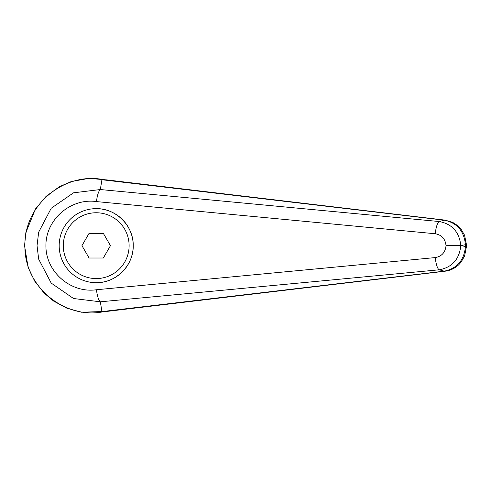 <?xml version="1.0" encoding="UTF-8"?>
<svg xmlns="http://www.w3.org/2000/svg" width="491" height="491" viewBox="0 0 491 491"><rect width="100%" height="100%" fill="white"/><g stroke="black" fill="none" stroke-linecap="round" stroke-linejoin="round"><path stroke-width="0.74" d="M100.33 301.793L100.317 301.793C98.544 300.136 97.255 296.122 96.457 289.745C70.667 293.514 45.645 271.689 45.915 245.666C45.645 219.643 70.667 197.818 96.457 201.586C97.255 195.209 98.544 191.195 100.317 189.538L73.515 192.822L51.211 208.252L38.666 232.175L37.04 245.666L38.672 259.156L51.205 283.086L73.521 298.51L100.336 301.812L439.242 269.798A21790.623 4730.411 50.1 0 0 444.22 271.161L101.938 311.607L100.336 301.812M100.336 189.52L101.938 179.724L106.068 179.816L444.969 220.109A16.455 5.597 -83.4 0 0 444.22 220.171C456.998 222.785 464.081 230.954 465.456 244.671L466.45 244.671L464.572 235.232L460.981 229.052C460.497 227.726 457.71 225.492 452.628 222.355L444.969 220.109M103.552 311.693C65.42 319.678 24.114 287.401 24.912 245.721L24.912 245.666C24.157 203.833 65.401 171.709 103.552 179.675M101.938 179.724L444.22 220.171A21790.623 4730.411 129.9 0 0 439.242 221.533C452.15 223.982 459.337 232.028 460.81 245.666L446.018 245.666C445.319 252.429 441.74 256.4 435.278 257.579A12.343 3.179 84.4 0 0 439.242 269.798C452.15 267.35 459.337 259.303 460.81 245.666L465.456 244.671L465.456 246.66L466.45 246.66L466.45 244.671M59.178 245.666A37.028 37.028 0 0 1 96.205 208.644C115.993 208.227 133.644 225.878 133.227 245.666C133.644 265.459 115.993 283.104 96.205 282.693A37.028 37.028 0 0 1 59.178 245.666A37.028 37.028 0 0 1 96.205 208.644A37.028 37.028 0 0 1 133.227 245.666A37.028 37.028 0 0 1 96.205 282.693M101.938 311.607L106.51 311.46M106.829 179.921L106.068 179.816M461.97 245.666L465.456 246.66C464.081 260.377 456.998 268.546 444.22 271.161A16.455 5.597 83.4 0 0 444.969 271.228A16.455 5.597 83.4 0 0 445.134 271.204M100.317 189.538L439.242 221.533A12.343 3.179 95.6 0 0 435.278 233.753C441.74 234.931 445.319 238.902 446.018 245.666M89.08 258.008L81.954 245.666L89.08 233.323L103.331 233.323L110.457 245.666L103.331 258.008L89.08 258.008M24.912 245.721L24.55 245.721L28.085 267.227L34.658 281.079L44.08 293.029L53.605 301.057L66.942 308.225L81.445 312.221L107.081 311.392M435.278 257.579L96.457 289.745M96.457 201.586L435.278 233.753M96.205 208.644A37.028 37.028 0 0 1 133.227 245.666M96.205 278.575A32.909 32.909 0 0 1 63.296 245.666A32.909 32.909 0 0 1 96.205 212.756A32.909 32.909 0 0 1 129.115 245.666A32.909 32.909 0 0 1 96.205 278.575M24.556 245.721L25.845 232.611L35.469 208.951L46.16 196.296L59.466 186.684L71.361 181.523L89.055 178.356L106.928 179.933M106.13 311.503L444.981 271.222C450.284 270.547 454.905 268.356 458.821 264.667L460.981 262.28L464.59 256.05L466.438 246.66"/></g></svg>
